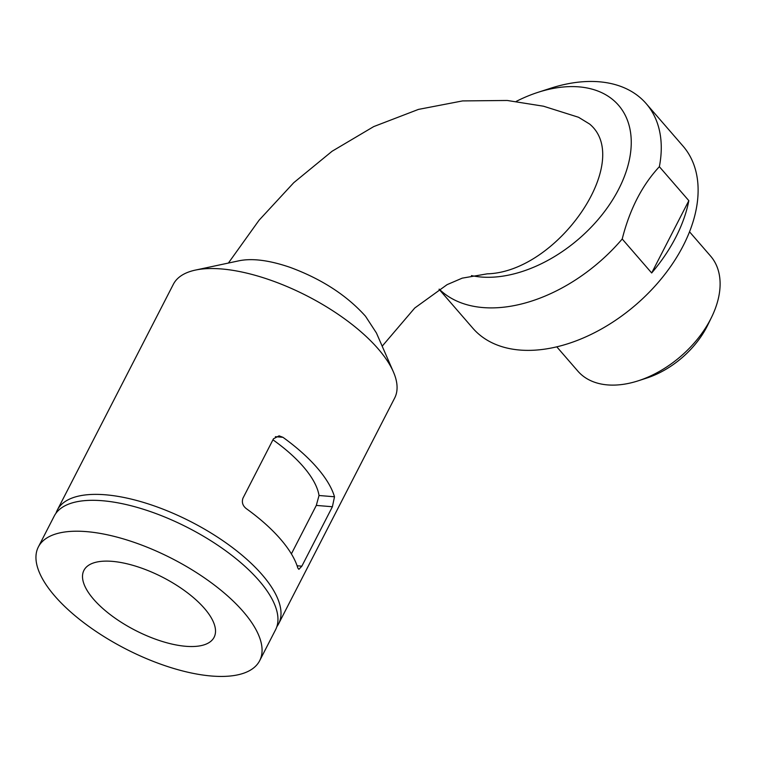 <?xml version="1.0" encoding="UTF-8"?>
<svg xmlns="http://www.w3.org/2000/svg" width="758" height="758" viewBox="0 0 758 758"><rect width="100%" height="100%" fill="white"/><g stroke="black" fill="none" stroke-linecap="round" stroke-linejoin="round"><path stroke-width="1.14" d="M291.385 553.899L316.304 505.415L319.023 495.505A106.12 43.291 -152.8 0 0 272.946 439.82M276.841 626.695A124.416 50.758 -152.8 0 0 278.603 623.843A124.416 50.758 -152.8 0 0 262.097 574.687A124.416 50.758 -152.8 0 0 146.588 503.369A124.416 50.758 -152.8 0 0 57.295 510.106A124.416 50.758 -152.8 0 0 56.007 513.204M246.293 508.627A124.416 50.758 27.2 0 1 280.422 539.042A124.416 50.758 27.2 0 1 297.847 568.083L298.889 569.324L301.855 566.169L332.402 506.742L334.496 496.774A124.416 50.758 -152.8 0 0 317.071 467.724A124.416 50.758 -152.8 0 0 282.942 437.309L279.077 435.841L273.477 438.787L242.939 498.214C241.594 502.317 242.712 505.785 246.293 508.627M278.603 623.843L394.672 398.016A124.416 50.758 -152.8 0 0 393.374 371.846A124.416 50.758 -152.8 0 0 378.157 348.851A124.416 50.758 -152.8 0 0 195.384 270.094A124.416 50.758 -152.8 0 0 173.355 284.278L57.295 510.106M382.184 346.188L414.74 308.023L447.097 284.648L462.219 278.148L487.186 273.846C558.286 271.98 633.745 160.525 589.582 124.018L578.543 117.272L543.467 106.205L507.254 100.473L462.56 100.918L418.444 109.408L373.732 126.586L332.089 151.249L293.744 182.706L259.075 220.218L228.395 263.054M471.448 275.59A117.102 74.985 -40.9 0 0 598.356 219.261A117.102 74.985 -40.9 0 0 625.738 116.296A117.102 74.985 -40.9 0 0 537.953 92.353A117.102 74.985 -40.9 0 0 516.255 101.383M688.832 200.671L651.672 272.975A139.055 89.046 -40.9 0 0 688.832 200.671L659.365 166.694C642.092 185.236 629.709 209.341 622.214 238.997A139.055 89.046 -40.9 0 1 439.214 289.149M659.365 166.694A139.055 89.046 -40.9 0 0 646.157 103.59A139.055 89.046 -40.9 0 0 550.479 88.298L537.953 92.353M651.672 272.975L622.214 238.997M556.798 346.851L577.861 371.136A87.824 56.234 -40.9 0 0 638.293 380.791A87.824 56.234 -40.9 0 0 711.563 317.251A87.824 56.234 -40.9 0 0 710.568 256.062L689.505 231.777M638.293 380.791L646.64 378.09A73.185 46.863 -40.9 0 0 707.707 325.144L711.563 317.251M204.395 608.361A73.185 29.856 -152.8 0 0 136.449 566.406A73.185 29.856 -152.8 0 0 83.92 570.367A73.185 29.856 -152.8 0 0 135.369 630.381A73.185 29.856 -152.8 0 0 214.107 637.279A73.185 29.856 -152.8 0 0 204.395 608.361M259.672 660.692L275.552 629.794A124.416 50.758 -152.8 0 0 259.046 580.628A124.416 50.758 -152.8 0 0 143.537 509.31A124.416 50.758 -152.8 0 0 54.235 516.046L38.355 546.954A124.416 50.758 -152.8 0 0 125.809 648.971A124.416 50.758 -152.8 0 0 259.672 660.692A124.416 50.758 -152.8 0 0 243.166 611.535A124.416 50.758 -152.8 0 0 127.657 540.208A124.416 50.758 -152.8 0 0 38.355 546.954M195.384 270.094L239.348 260.714C252.632 258.099 269.564 260.326 290.134 267.375C321.61 279.01 346.719 295.288 365.489 316.219L376.432 332.989L393.374 371.846M439.053 289.243L472.869 328.252A139.055 89.046 -40.9 0 0 636.265 304.432A139.055 89.046 -40.9 0 0 682.986 146.057L646.157 103.59M275.391 436.693L282.942 437.309M319.023 495.505L334.496 496.774M316.304 505.415L332.402 506.742M297.108 565.781L301.855 566.169"/></g></svg>
